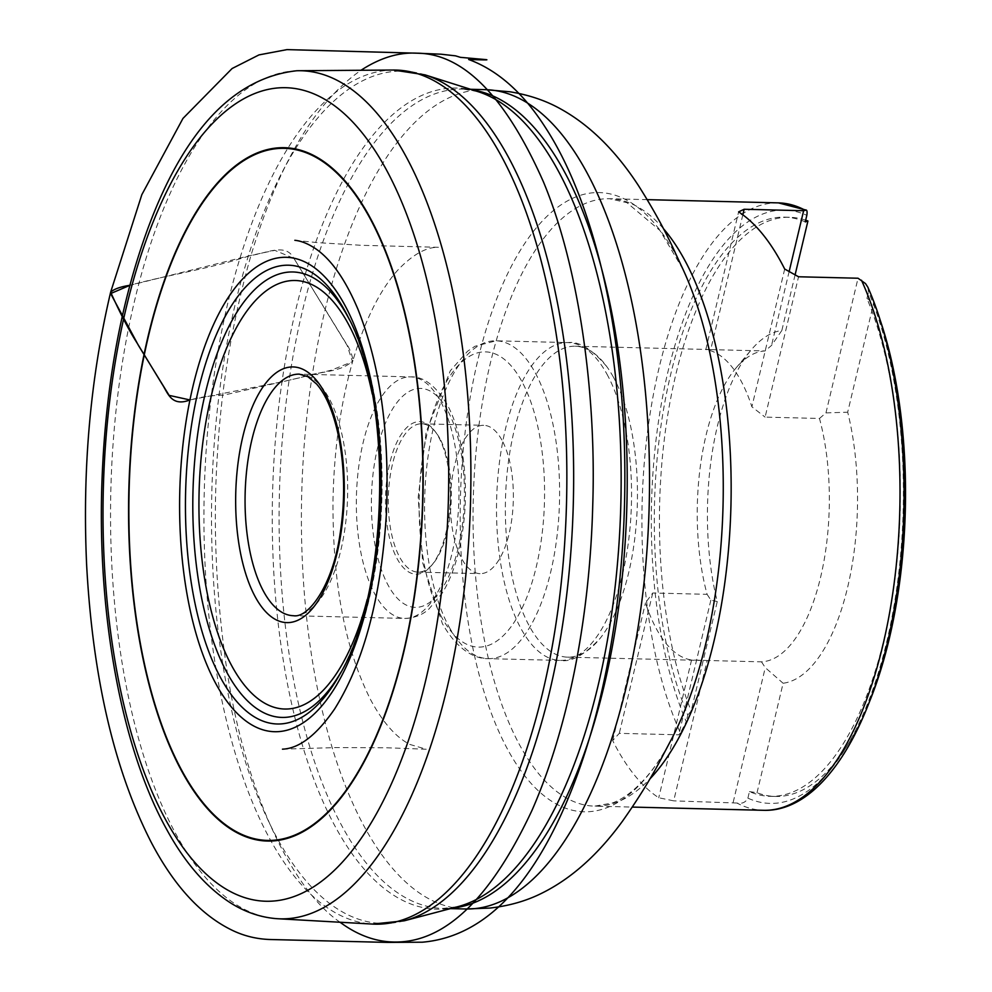 <?xml version="1.0" encoding="UTF-8"?>
<svg xmlns="http://www.w3.org/2000/svg" width="992" height="992" viewBox="0 0 992 992"><rect width="100%" height="100%" fill="white"/><g stroke="black" fill="none" stroke-linecap="round" stroke-linejoin="round"><path stroke-width="0.74" stroke-dasharray="4.96 3.72" d="M778.422 202.876A303.8 128.873 -88.6 0 0 652.996 396.713A303.8 128.873 -88.6 0 0 680.45 732.939L686.216 721.606A296.744 125.872 91.4 0 1 668.1 371.144A296.744 125.872 91.4 0 1 806.831 215.326M867.864 287.221L868.508 291.871A296.744 125.872 91.4 0 1 886.612 642.332A296.744 125.872 91.4 0 1 747.894 798.151C745.699 802.379 742.053 804.016 736.932 803.024A303.8 128.873 -88.6 0 0 763.505 810.303M296.744 70.754A424.179 179.936 -88.6 0 0 122.14 364.052A424.179 179.936 -88.6 0 0 176.291 834.756A424.179 179.936 -88.6 0 0 275.925 918.604M680.45 732.939L678.776 734.812L619.293 733.348L612.672 740.578A303.8 128.873 -88.6 0 0 616.726 748.29A303.8 128.873 -88.6 0 0 658.738 797.754L673.692 800.854L707.135 660.498L761.496 661.838A155.508 65.968 -88.6 0 0 820.545 577.456A155.508 65.968 -88.6 0 0 819.479 418.463L765.105 417.124L798.548 276.768M736.932 803.024L673.692 800.854M747.894 798.151L749.456 791.591A289.676 122.884 -88.6 0 0 770.251 796.328A289.676 122.884 -88.6 0 0 888.869 616.64A289.676 122.884 -88.6 0 0 866.946 298.431L868.508 291.871M805.268 221.886A289.676 122.884 -88.6 0 0 784.474 217.149A289.676 122.884 -88.6 0 0 665.855 396.85A289.676 122.884 -88.6 0 0 687.778 715.046L686.216 721.606M749.456 791.591L757.032 792.732A289.676 122.884 -88.6 0 0 775.36 796.452A289.676 122.884 -88.6 0 0 868.88 703.204M878.416 315.01A289.676 122.884 -88.6 0 0 873.766 302.721L866.946 298.431M805.665 220.187A289.676 122.884 -88.6 0 0 789.595 217.285A289.676 122.884 -88.6 0 0 671.51 394.246A289.676 122.884 -88.6 0 0 691.188 711.016L687.778 715.046M757.032 792.732L783.11 683.252A176.7 74.958 -88.6 0 0 847.689 412.188L873.766 302.721M795.113 274.809L781.845 330.485A176.7 74.958 -88.6 0 0 751.204 349.928A176.7 74.958 -88.6 0 0 717.266 601.549L691.188 711.016M819.479 418.463L825.952 412.908L847.689 412.188M761.496 661.838L765.254 667.641L783.11 683.252M781.845 330.485L771.553 345.402L765.08 350.957A155.508 65.968 -88.6 0 0 735.766 368.292A155.508 65.968 -88.6 0 0 707.098 594.332L652.736 592.993L645.494 602.826A155.508 65.968 91.4 0 0 691.56 659.99L707.135 660.498M707.098 594.332L710.867 600.135L717.266 601.549M742.834 214.793L710.718 349.618L705.808 349.618A155.508 65.968 91.4 0 1 740.64 380.172A155.508 65.968 91.4 0 1 751.886 406.794L765.105 417.124M613.354 377.047A155.508 65.968 -88.6 0 0 606.782 366.594A155.508 65.968 -88.6 0 0 575.224 346.22A155.508 65.968 -88.6 0 0 505.461 500.067A155.508 65.968 -88.6 0 0 567.585 657.15A155.508 65.968 -88.6 0 0 600.11 638.352A155.508 65.968 -88.6 0 0 613.354 377.047M710.718 349.618L765.08 350.957M501.878 440.026A74.189 31.471 -88.6 0 0 483.687 425.32A74.189 31.471 -88.6 0 0 450.405 498.716A74.189 31.471 -88.6 0 0 480.041 573.649A74.189 31.471 -88.6 0 0 511.202 523.206A74.189 31.471 -88.6 0 0 501.878 440.026M439.828 438.501A74.189 31.471 -88.6 0 0 436.158 432.797A74.189 31.471 -88.6 0 0 421.637 423.795A74.189 31.471 -88.6 0 0 388.356 497.19A74.189 31.471 -88.6 0 0 417.992 572.124A74.189 31.471 -88.6 0 0 432.946 563.84A74.189 31.471 -88.6 0 0 439.828 438.501M438.489 436.753A76.31 32.364 91.4 0 1 431.396 565.676A76.31 32.364 91.4 0 1 385.541 497.116A76.31 32.364 91.4 0 1 434.707 430.888A76.31 32.364 91.4 0 1 438.489 436.753M710.867 600.135L678.776 734.812M652.736 592.993L619.293 733.348M733.175 802.317L765.254 667.641M612.672 740.578L645.494 602.826M691.56 659.99L658.738 797.754M825.952 412.908L858.03 278.231M789.161 271.473L771.553 345.402M784.697 269.043L751.886 406.794M705.808 349.618L738.631 211.866M282.46 749.171L335.47 747.584L386.694 747.77L426.324 749.245L409.981 744.471C396.006 737.391 382.924 722.548 370.723 699.943C344.931 648.966 332.357 582.168 333.014 499.509C334.068 449.078 340.74 402.69 352.991 360.332C341.843 372.967 317.738 371.132 301.134 377.444L223.522 395.2C212.685 395.275 201.5 396.862 189.968 399.95L284.183 381.387L331.179 370.227L352.458 361.683L347.188 345.489L293.954 258.404L274.834 250.356L251.001 255.353L129.816 285.361M293.409 615.71A120.813 51.249 -88.6 0 0 344.162 533.56A120.813 51.249 -88.6 0 0 328.972 398.102A120.813 51.249 -88.6 0 0 299.336 374.145L410.626 376.886A120.813 51.249 91.4 0 1 440.262 400.83A120.813 51.249 91.4 0 1 455.452 536.3A120.813 51.249 91.4 0 1 404.699 618.438A120.813 51.249 91.4 0 1 356.426 496.397A120.813 51.249 91.4 0 1 410.626 376.886C423.361 376.29 435.525 385.491 447.119 404.451C453.914 417.012 458.874 432.314 461.999 450.343C467.368 483.24 466.513 515.939 459.42 548.427C455.353 566.246 449.587 581.2 442.11 593.315L428.742 609.212C427.18 610.427 419.951 617.805 404.699 618.438L293.409 615.71M367.214 599.441A214.322 90.917 -88.6 0 0 372.273 394.035M349.618 320.069A222.778 94.5 91.4 0 1 350.932 322.673C395.858 408.158 391.48 586.47 342.414 669.65L339.549 674.783A229.462 97.34 -88.6 0 0 348.328 317.403L350.932 322.673A222.778 94.5 91.4 0 1 342.414 669.65A222.778 94.5 91.4 0 1 340.963 672.192M393.452 70.035A427.18 181.214 -88.6 0 0 215.971 363.233A427.18 181.214 -88.6 0 0 270.146 839.48A427.18 181.214 -88.6 0 0 372.471 924.073M470.592 89.292L463.227 89.119L477.983 91.636A410.7 174.22 -88.6 0 0 288.436 343.74A410.7 174.22 -88.6 0 0 335.904 827.774A410.7 174.22 -88.6 0 0 457.957 906.638L443.089 908.436A409.783 173.836 91.4 0 1 342.6 827.204A409.783 173.836 91.4 0 1 291.065 367.734A409.783 173.836 91.4 0 1 463.227 89.119A409.783 173.836 91.4 0 1 472.676 89.962M404.265 920.799A426.287 180.829 91.4 0 1 277.574 838.934A426.287 180.829 91.4 0 1 228.309 336.524A426.287 180.829 91.4 0 1 425.047 74.871M452.575 908.064A409.783 173.836 91.4 0 1 443.089 908.436L450.467 908.622M485.522 89.664A409.783 173.836 -88.6 0 0 313.36 368.28A409.783 173.836 -88.6 0 0 364.907 827.75A409.783 173.836 -88.6 0 0 465.397 908.982M663.35 228.557A303.8 128.873 -88.6 0 0 609.572 198.722A303.8 128.873 -88.6 0 0 481.926 405.282A303.8 128.873 -88.6 0 0 520.143 745.922A303.8 128.873 -88.6 0 0 594.642 806.149A303.8 128.873 -88.6 0 0 649.834 778.993M647.317 199.652L609.572 198.722L626.956 202.69L659.953 230.479L683.128 269.588A309.69 131.366 -88.6 0 0 493.532 307.309A309.69 131.366 -88.6 0 0 508.164 750.386A309.69 131.366 -88.6 0 0 671.596 738.99C663.66 754.081 655.303 766.729 646.524 776.91C634.806 790.289 623.373 799.006 612.2 803.049L594.642 806.149L632.388 807.079M606.93 374.096A158.968 67.431 91.4 0 1 626.919 552.333A158.968 67.431 91.4 0 1 560.133 660.424A158.968 67.431 91.4 0 1 496.62 499.844A158.968 67.431 91.4 0 1 567.945 342.587A158.968 67.431 91.4 0 1 606.93 374.096M449.202 627.142A158.968 67.431 -88.6 0 0 488.188 658.651A158.968 67.431 -88.6 0 0 554.974 550.572A158.968 67.431 -88.6 0 0 534.986 372.322A158.968 67.431 -88.6 0 0 496 340.814A158.968 67.431 -88.6 0 0 429.214 448.905A158.968 67.431 -88.6 0 0 449.202 627.142M442.023 617.83A147.659 62.645 91.4 0 1 459.817 363.878A147.659 62.645 91.4 0 1 543.74 516.733A147.659 62.645 91.4 0 1 442.023 617.83M447.442 410.142A109.517 46.45 -88.6 0 0 372.012 485.113A109.517 46.45 -88.6 0 0 434.248 598.474A109.517 46.45 -88.6 0 0 447.442 410.142M340.07 922.25C290.83 888.485 243.511 788.156 225.705 661.85C215.562 589.484 212.871 519.126 217.645 450.765C221.588 384.623 232.711 319.498 251.001 255.353C278.802 163.68 315.468 101.99 361.001 70.271M294.847 240.3L317.676 242.656L361.82 245.322L438.452 247.293C426.238 246.996 412.759 254.535 397.978 269.923C379.948 290.011 364.957 320.143 352.991 360.332C351.838 353.536 349.209 347.374 345.129 341.856L292.826 256.643C284.382 243.065 264.306 253.977 251.001 255.353C211.209 268.621 169.855 274.362 129.828 285.299M770.251 796.328L775.36 796.452M784.474 217.149L789.595 217.285M735.766 368.292L751.204 349.928M567.585 657.15L701.22 660.424M575.224 346.22L708.858 349.506M606.782 366.594C591.902 349.097 578.956 341.087 567.945 342.587L496 340.814L474.87 346.307L467.53 351.255L450.294 370.797L426.138 432.165L418.19 497.302L422.704 562.861L442.345 623.522C457.585 650.591 475.428 658.986 488.188 658.651L560.133 660.424C571.07 662.458 584.387 655.092 600.11 638.352M417.992 572.124L480.041 573.649M421.637 423.795L483.687 425.32M436.158 432.797L434.707 430.888M432.946 563.84L431.396 565.676"/><path stroke-width="1.49" d="M805.665 220.187A289.676 122.884 -88.6 0 1 807.922 221.005L805.268 221.886L806.831 215.326C807.476 211.06 806.868 209.337 804.996 210.143A303.8 128.873 -88.6 0 0 778.422 202.876L647.317 199.652M778.422 202.876L806.198 210.106L803.632 210.726L744.149 209.262L738.631 211.866A303.8 128.873 -88.6 0 1 784.697 269.043L798.548 276.768L858.03 278.231L865.532 283.6L867.864 287.221C903.799 368.181 914.215 502.411 893.494 613.192C872.861 728.984 821.624 812.287 763.505 810.303A303.8 128.873 -88.6 0 0 888.931 616.466A303.8 128.873 -88.6 0 0 861.478 280.228M275.925 918.604A424.179 179.936 -88.6 0 0 277.884 918.741A424.179 179.936 -88.6 0 0 470.605 499.212A424.179 179.936 -88.6 0 0 298.728 70.717A424.179 179.936 -88.6 0 0 296.744 70.754C233.703 77.711 183.991 130.498 147.647 229.115C119.809 305.4 104.495 392.249 101.692 489.676C98.146 620.434 122.4 749.667 166.594 829.25C184.81 862.693 206.138 887.257 230.578 902.931C244.962 911.995 260.078 917.216 275.925 918.604M868.88 703.204A289.676 122.884 -88.6 0 0 878.416 315.01M807.922 221.005L795.113 274.809M744.149 209.262L742.834 214.793M803.632 210.726L789.161 271.473M129.816 285.361L110.633 293.57L138.533 345.6L169.136 395.374L189.968 399.962C171.244 407.142 167.834 392.795 162.217 384.301L136.611 342.277C127.336 327.819 117.031 306.441 110.645 292.156C114.006 289.056 120.392 286.775 129.828 285.299M255.477 597.258A127.881 54.25 91.4 0 1 270.89 377.332A127.881 54.25 91.4 0 1 343.567 509.714A127.881 54.25 91.4 0 1 255.477 597.258M263.773 591.753A120.813 51.249 -88.6 0 0 293.409 615.71C308.4 618.524 332.481 585.503 339.884 535.258C345.08 502.522 344.856 470.642 339.214 439.617C334.13 414.086 326.616 395.585 316.671 384.102L307.904 376.675L299.336 374.145A120.813 51.249 -88.6 0 0 248.583 456.295A120.813 51.249 -88.6 0 0 263.773 591.753M372.273 394.035A214.322 90.917 -88.6 0 0 233.988 332.233A214.322 90.917 -88.6 0 0 232.153 666.537A214.322 90.917 -88.6 0 0 367.214 599.441M344.819 310.694A229.462 97.34 -88.6 0 0 213.33 341.905A229.462 97.34 -88.6 0 0 208.841 651.794A229.462 97.34 -88.6 0 0 339.549 674.783C388.988 593.538 393.712 400.991 348.328 317.403A229.462 97.34 -88.6 0 0 344.819 310.694M340.963 672.192A222.778 94.5 91.4 0 1 227.329 673.258A222.778 94.5 91.4 0 1 214.334 361.559A222.778 94.5 91.4 0 1 347.535 316.15A222.778 94.5 91.4 0 1 349.618 320.069M344.398 304.37A237.274 100.651 91.4 0 1 315.803 712.417A237.274 100.651 91.4 0 1 180.953 466.81A237.274 100.651 91.4 0 1 344.398 304.37M369.272 217A346.146 146.841 -88.6 0 0 130.832 453.976A346.146 146.841 -88.6 0 0 327.546 812.287A346.146 146.841 -88.6 0 0 369.272 217M369.433 216.479A346.791 147.114 91.4 0 1 327.62 812.882A346.791 147.114 91.4 0 1 130.547 453.902A346.791 147.114 91.4 0 1 369.433 216.479M166.086 820.533A406.894 172.608 -88.6 0 0 446.375 541.967A406.894 172.608 -88.6 0 0 215.14 120.776A406.894 172.608 -88.6 0 0 166.086 820.533M277.884 918.741L372.471 924.073A427.18 181.214 -88.6 0 0 566.556 501.568A427.18 181.214 -88.6 0 0 393.452 70.035L298.728 70.717M404.265 920.799L457.957 906.638A410.7 174.22 -88.6 0 0 620.868 502.894A410.7 174.22 -88.6 0 0 477.983 91.636L425.047 74.871A426.287 180.829 91.4 0 1 507.594 155.645A426.287 180.829 91.4 0 1 564.932 608.654A426.287 180.829 91.4 0 1 404.265 920.799L372.471 924.073M472.676 89.962A409.783 173.836 91.4 0 1 626.932 503.043A409.783 173.836 91.4 0 1 452.575 908.064M450.467 908.622L465.397 908.982A409.783 173.836 -88.6 0 0 649.239 503.589A409.783 173.836 -88.6 0 0 485.522 89.664L470.592 89.292M649.834 778.993A303.8 128.873 -88.6 0 0 730.943 505.598A303.8 128.873 -88.6 0 0 663.35 228.557M465.397 908.982L489.763 908.077C508.884 905.932 526.095 901.034 541.396 893.408C571.057 878.838 598.188 854.645 622.765 820.806C639.183 797.506 652.736 775.397 663.425 754.453L671.596 738.99A309.69 131.366 -88.6 0 0 683.128 269.588L675.726 253.729C666.078 232.302 653.629 209.535 638.377 185.467C615.486 150.462 589.583 124.967 560.678 108.959C545.761 100.589 528.81 94.86 509.814 91.772L485.522 89.664M361.001 70.271C380.085 57.858 398.697 52.167 416.826 53.184C463.239 53.456 505.399 96.236 543.281 181.511C579.068 266.947 596.341 393.477 592.782 503.713C590.215 608.939 570.933 721.122 532.134 810.067C490.804 898.392 445.073 942.388 394.965 942.04C376.055 941.929 357.752 935.332 340.07 922.25M425.047 74.871L393.452 70.035M763.505 810.303L632.388 807.079M416.826 53.184L286.998 49.612L258.974 54.907L232.078 68.535L182.962 118.432L141.831 194.68L110.645 292.156C90.21 378.795 82.224 470.034 86.676 565.849C92.839 677.908 114.291 769.941 151.044 841.972C174.146 886.141 201.512 915.715 233.132 930.719C244.689 936.15 257.002 939.077 270.06 939.511L387.227 942.4L422.394 942.202C484.096 936.783 534.105 885.36 572.421 787.933C591.666 738.718 605.79 682.93 614.804 620.57C621.786 571.764 625.121 522.028 624.836 471.349C624.303 333.634 594.419 202.554 545.377 127.46C523.193 92.777 497.612 70.122 468.658 59.495C497.587 60.4 485.051 59.532 478.404 58.95L460.424 57.338L455.551 55.85L440.994 54.2L416.826 53.184M294.847 240.3C301.506 240.969 308.698 243.958 316.398 249.252C331.836 260.214 345.675 280.203 357.938 309.231C380.42 365.874 389.881 434.434 386.334 514.922C380.965 597.767 363.729 662.445 334.639 708.958C316.634 735.097 299.237 748.501 282.46 749.171"/></g></svg>
